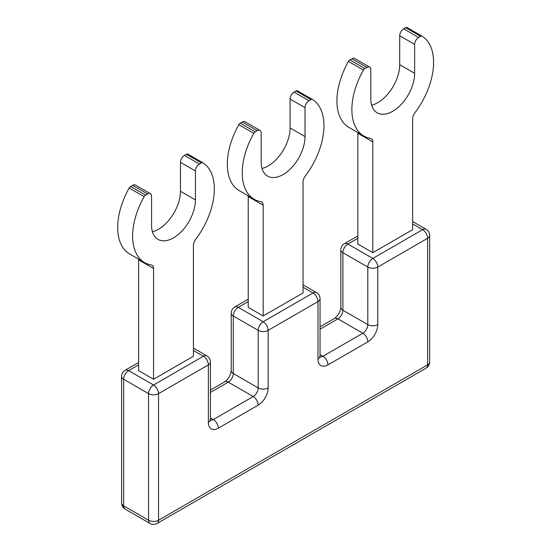 <?xml version="1.0" encoding="UTF-8"?>
<svg xmlns="http://www.w3.org/2000/svg" width="551" height="551" viewBox="0 0 551 551"><rect width="100%" height="100%" fill="white"/><g stroke="black" fill="none" stroke-linecap="round" stroke-linejoin="round"><path stroke-width="0.83" d="M268.158 387.897L268.158 330.359A7.046 4.071 180 0 1 258.192 330.359L258.192 387.897A7.046 4.071 0 0 0 268.158 387.897A14.092 8.134 -60 0 1 258.192 405.157A7.046 4.071 -120 0 0 253.205 396.527L213.347 419.538A7.046 4.071 60 0 1 218.327 428.168A14.092 8.134 -60 0 1 208.361 422.417L208.361 364.879L158.536 393.648L158.536 520.227A7.046 4.071 60 0 1 157.076 523.45L426.143 368.109A7.046 4.071 60 0 0 427.604 364.879A7.046 4.071 0 0 0 429.663 362.007L429.663 235.429A7.046 4.071 0 0 1 427.604 238.301A7.046 4.071 -120 0 0 422.617 229.671L372.793 258.44A7.046 4.071 -120 0 1 377.772 267.07A7.046 4.071 180 0 1 367.806 267.07L367.806 324.608A7.046 4.071 0 0 0 377.772 324.608L377.772 267.07L427.604 238.301L427.604 364.879L158.536 520.227A7.046 4.071 180 0 1 148.57 520.227A7.046 4.071 -60 0 0 150.03 523.45L125.118 509.069A7.046 4.071 -60 0 1 123.658 505.839L123.658 379.26L148.57 393.648L148.57 520.227L123.658 505.839A7.046 4.071 0 0 1 121.592 502.967A7.046 7.046 0 0 0 125.132 509.076M138.563 259.101A7.046 4.071 -60 0 1 138.604 259.858L138.604 370.63L153.557 379.26L193.415 356.249L193.415 245.47A7.046 4.071 -60 0 1 195.688 239.327A57.779 33.363 -60 0 0 202.816 162.772A2.817 1.625 -60 0 0 202.796 162.759L187.85 154.128A2.817 1.625 -60 0 1 187.87 154.142A2.817 1.625 -60 0 0 186.438 154.266L184.447 155.416A5.634 3.258 -60 0 0 180.459 162.318L180.459 191.259A31.008 17.901 -60 0 1 158.536 229.23A31.008 17.901 -60 0 1 152.427 231.757M153.557 379.26L153.557 268.489A7.046 4.071 -60 0 0 152.097 265.258A7.046 4.071 -60 0 0 151.277 264.969A57.779 33.363 -60 0 1 144.596 262.586A57.779 33.363 -60 0 1 144.148 196.638A2.817 1.625 -60 0 1 145.581 195.116L147.572 193.966A5.634 3.258 -60 0 1 150.395 193.683A5.634 3.258 -60 0 1 151.559 196.266L151.559 225.201A31.008 17.901 -60 0 0 157.985 239.396A31.008 17.901 -60 0 0 173.482 237.86A31.008 17.901 -60 0 0 195.412 199.889L195.412 170.948A5.634 3.258 -60 0 1 199.393 164.046L201.39 162.896A2.817 1.625 -60 0 1 202.796 162.759M147.572 193.966L132.626 185.336A5.634 3.258 -60 0 1 135.443 185.053L150.395 193.683M132.626 185.336L130.635 186.486A2.817 1.625 -60 0 0 129.203 188.008A57.779 33.363 -60 0 0 129.643 253.956L144.596 262.586M248.177 195.819A7.046 4.071 -60 0 1 248.225 196.569L248.225 307.348L263.171 315.978L303.036 292.96L303.036 182.181A7.046 4.071 -60 0 1 305.309 176.038A57.779 33.363 -60 0 0 312.438 99.483A2.817 1.625 -60 0 0 312.417 99.469L297.471 90.839A2.817 1.625 -60 0 1 297.492 90.853L312.396 99.456M312.417 99.469A2.817 1.625 -60 0 0 311.005 99.607L296.059 90.977A2.817 1.625 -60 0 1 297.471 90.839M296.059 90.977L294.069 92.127A5.634 3.258 -60 0 0 290.081 99.035L290.081 127.97A31.008 17.901 -60 0 1 268.158 165.941A31.008 17.901 -60 0 1 262.049 168.468M311.005 99.607L309.015 100.757L294.069 92.127M263.171 315.978L263.171 205.199A7.046 4.071 -60 0 0 261.711 201.969A7.046 4.071 -60 0 0 260.899 201.68A57.779 33.363 -60 0 1 254.211 199.297A57.779 33.363 -60 0 1 253.77 133.356A2.817 1.625 -60 0 1 255.203 131.827L257.193 130.677A5.634 3.258 -60 0 1 260.01 130.394A5.634 3.258 -60 0 1 261.181 132.977L261.181 161.918A31.008 17.901 -60 0 0 267.6 176.106A31.008 17.901 -60 0 0 283.104 174.571A31.008 17.901 -60 0 0 305.027 136.6L305.027 107.665A5.634 3.258 -60 0 1 309.015 100.757M257.193 130.677L242.247 122.046A5.634 3.258 -60 0 1 245.064 121.764L260.01 130.394M242.247 122.046L240.25 123.197A2.817 1.625 -60 0 0 238.824 124.726A57.779 33.363 -60 0 0 239.265 190.667L254.211 199.297M357.799 132.529A7.046 4.071 -60 0 1 357.847 133.28L357.847 244.059L372.793 252.689L412.651 229.671L412.651 118.899A7.046 4.071 -60 0 1 414.931 112.755A57.779 33.363 -60 0 0 422.059 36.194A2.817 1.625 -60 0 0 422.038 36.18L407.086 27.55A2.817 1.625 -60 0 1 407.106 27.564L422.011 36.166M422.038 36.18A2.817 1.625 -60 0 0 420.627 36.318L405.681 27.688A2.817 1.625 -60 0 1 407.086 27.55M405.681 27.688L403.683 28.838A5.634 3.258 -60 0 0 399.702 35.746L399.702 64.681A31.008 17.901 -60 0 1 377.772 102.658A31.008 17.901 -60 0 1 371.67 105.179M420.627 36.318L418.636 37.468L403.683 28.838M372.793 252.689L372.793 141.91A7.046 4.071 -60 0 0 371.333 138.687A7.046 4.071 -60 0 0 370.52 138.391A57.779 33.363 -60 0 1 363.832 136.007A57.779 33.363 -60 0 1 363.391 70.067A2.817 1.625 -60 0 1 364.817 68.538L366.814 67.387A5.634 3.258 -60 0 1 369.631 67.112A5.634 3.258 -60 0 1 370.802 69.688L370.802 98.629A31.008 17.901 -60 0 0 377.221 112.824A31.008 17.901 -60 0 0 392.725 111.288A31.008 17.901 -60 0 0 414.648 73.311L414.648 44.376A5.634 3.258 -60 0 1 418.636 37.468M366.814 67.387L351.862 58.757A5.634 3.258 -60 0 1 354.686 58.482L369.631 67.112M351.862 58.757L349.871 59.907A2.817 1.625 -60 0 0 348.439 61.437A57.779 33.363 -60 0 0 348.886 127.377L363.832 136.007M377.772 324.608A14.092 8.134 -60 0 1 367.806 341.868A7.046 4.071 -120 0 0 362.827 333.238L322.969 356.249A7.046 4.071 60 0 1 327.948 364.879L367.806 341.868M327.948 364.879A14.092 8.134 -60 0 1 317.982 359.128A7.046 4.071 -0 0 0 320.048 356.249L320.048 298.711A7.046 7.046 0 0 0 316.522 292.609A7.046 4.071 120 0 0 313.002 292.96L263.171 321.729A7.046 4.071 120 0 0 258.192 330.359L233.28 315.978A7.046 4.071 0 0 1 231.213 313.099L231.213 370.63A7.046 4.071 0 0 0 233.28 373.509L233.28 315.978A7.046 4.071 120 0 1 238.259 307.348L248.225 301.59M248.225 299.207L234.74 306.997A7.046 4.071 60 0 1 238.259 307.348L263.171 321.729A7.046 4.071 -120 0 1 268.158 330.359L317.982 301.59L317.982 359.128M218.327 428.168L258.192 405.157M158.536 393.648A7.046 4.071 180 0 1 148.57 393.648A7.046 4.071 -60 0 1 153.557 385.018A7.046 4.071 -120 0 1 158.536 393.648M208.361 422.417A7.046 4.071 -0 0 0 210.427 419.538L210.427 362A7.046 4.071 -0 0 1 208.361 364.879A7.046 4.071 -120 0 0 203.381 356.249L153.557 385.018L128.638 370.63L138.604 364.879M210.427 417.851L213.347 419.538A7.046 4.071 -60 0 1 210.461 420.137M210.427 392.457L228.293 382.139A7.046 4.071 120 0 0 233.28 373.509L258.192 387.897A7.046 4.071 -60 0 1 253.205 396.527L228.293 382.139A7.046 4.071 -120 0 0 224.774 381.788C228.513 378.992 230.655 375.272 231.213 370.63M320.048 298.711A7.046 4.071 -0 0 1 317.982 301.59A7.046 4.071 -120 0 0 313.002 292.96L303.036 287.209M320.048 354.562L322.969 356.249A7.046 4.071 -60 0 1 320.083 356.855M320.048 329.167L337.915 318.85A7.046 4.071 120 0 0 342.894 310.22L367.806 324.608A7.046 4.071 -60 0 1 362.827 333.238L337.915 318.85A7.046 4.071 -120 0 0 334.388 318.506C338.128 315.702 340.277 311.983 340.835 307.348A7.046 4.071 0 0 0 342.894 310.22L342.894 252.689L367.806 267.07A7.046 4.071 120 0 1 372.793 258.44L347.881 244.059L357.847 238.301M412.651 223.92L422.617 229.671A7.046 4.071 -60 0 1 426.143 229.326A7.046 7.046 0 0 1 429.663 235.429M357.847 235.918L344.354 243.707A7.046 4.071 60 0 1 347.881 244.059A7.046 4.071 120 0 0 342.894 252.689A7.046 4.071 0 0 1 340.835 249.81L340.835 307.348M125.118 370.286A7.046 4.071 60 0 1 128.638 370.63A7.046 4.071 120 0 0 123.658 379.26A7.046 4.071 0 0 1 121.592 376.388A7.046 7.046 0 0 1 125.118 370.286L138.604 362.496M193.415 350.498L203.381 356.249A7.046 4.071 120 0 1 206.907 355.898L193.415 348.115M202.775 162.745L187.87 154.142M201.39 162.896L186.438 154.266M199.393 164.046L184.447 155.416M195.412 170.948L180.459 162.318M195.412 199.889L180.459 191.259M145.581 195.116L130.635 186.486M144.148 196.638L129.203 188.008M153.557 268.489L138.604 259.858M305.027 107.665L290.081 99.035M305.027 136.6L290.081 127.97M255.203 131.827L240.25 123.197M253.77 133.356L238.824 124.726M263.171 205.199L248.225 196.569M414.648 44.376L399.702 35.746M414.648 73.311L399.702 64.681M364.817 68.538L349.871 59.907M363.391 70.067L348.439 61.437M372.793 141.91L357.847 133.28M150.03 523.45A7.046 7.046 0 0 0 157.076 523.45M210.427 419.538L210.558 420.599L209.821 419.89M320.048 356.249L320.179 357.31L319.442 356.6M320.048 326.784L334.388 318.506M210.427 390.074L224.774 381.788M303.036 284.826L316.522 292.609M234.74 306.997A7.046 7.046 0 0 0 231.213 313.099M344.354 243.707A7.046 7.046 0 0 0 340.835 249.81M412.651 221.536L426.143 229.326M210.427 362A7.046 7.046 0 0 0 206.907 355.898M426.143 368.109A7.046 7.046 0 0 0 429.663 362.007M121.592 502.967L121.592 376.388"/></g></svg>
